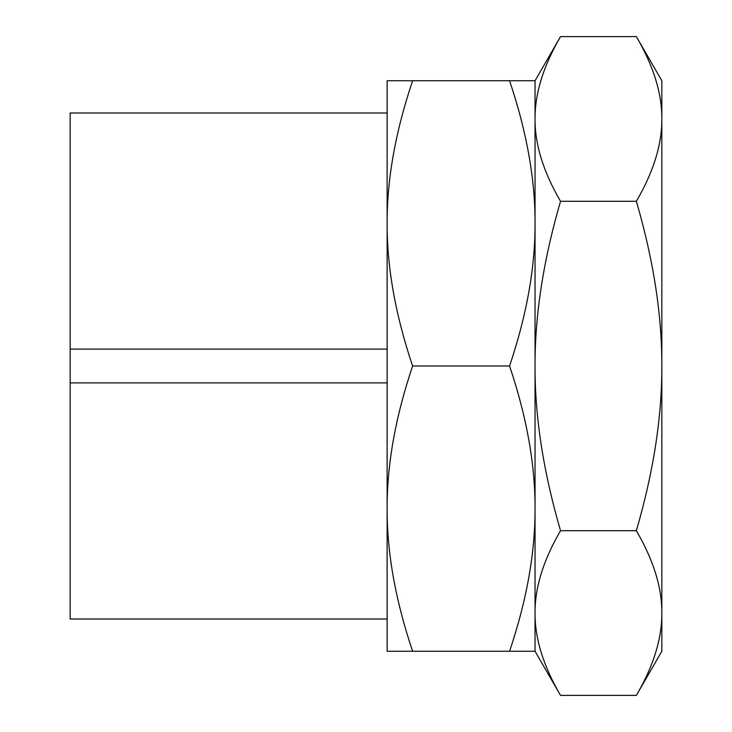 <?xml version="1.0" encoding="UTF-8"?>
<svg xmlns="http://www.w3.org/2000/svg" width="732" height="732" viewBox="0 0 732 732"><rect width="100%" height="100%" fill="white"/><g stroke="black" fill="none" stroke-linecap="round" stroke-linejoin="round"><path stroke-width="1.1" d="M636.355 36.6C653.52 66.063 662.012 93.513 661.838 118.95C662.012 144.387 653.52 171.837 636.355 201.3L560.529 201.3C543.364 171.837 534.863 144.387 535.046 118.95C534.863 93.513 543.364 66.063 560.529 36.6L636.355 36.6L661.838 80.73L661.838 366C662.012 416.874 653.52 471.774 636.355 530.7L560.529 530.7C543.364 471.774 534.863 416.874 535.046 366C534.863 315.126 543.364 260.226 560.529 201.3M636.355 201.3C653.52 260.226 662.012 315.126 661.838 366L661.838 613.05C662.012 638.487 653.52 665.937 636.355 695.4L560.529 695.4C543.364 665.937 534.863 638.487 535.046 613.05C534.863 587.613 543.364 560.163 560.529 530.7M636.355 530.7C653.52 560.163 662.012 587.613 661.838 613.05L661.838 651.27L636.355 695.4M412.61 80.73L387.127 80.73L387.127 651.27L412.61 651.27C395.445 600.24 386.954 552.697 387.127 508.63C386.954 464.573 395.445 417.03 412.61 366C395.445 314.97 386.954 267.427 387.127 223.37C386.954 179.303 395.445 131.76 412.61 80.73L535.046 80.73L535.046 651.27L560.529 695.4M387.127 382.909L70.162 382.909L70.162 349.091L387.127 349.091L70.162 349.091L70.162 112.993L387.127 112.993M70.162 382.909L70.162 619.007L387.127 619.007M412.61 651.27L535.046 651.27L535.046 508.63C535.229 552.697 526.738 600.24 509.573 651.27M509.573 366C526.738 417.03 535.229 464.573 535.046 508.63L535.046 223.37C535.229 267.427 526.738 314.97 509.573 366L412.61 366M509.573 80.73C526.738 131.76 535.229 179.303 535.046 223.37L535.046 80.73L560.529 36.6"/></g></svg>
